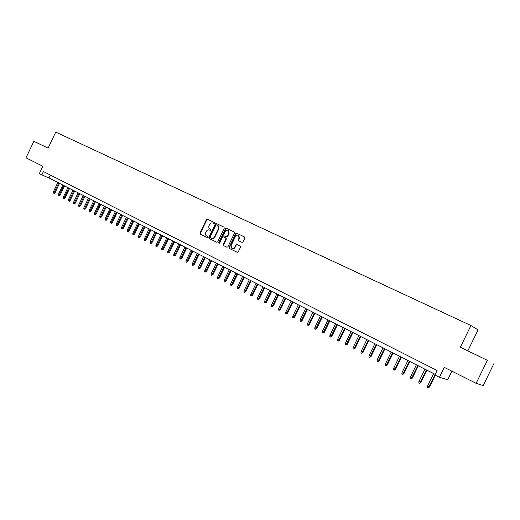 <?xml version="1.0" encoding="UTF-8"?>
<svg xmlns="http://www.w3.org/2000/svg" width="520" height="520" viewBox="0 0 520 520"><rect width="100%" height="100%" fill="white"/><g stroke="black" fill="none" stroke-linecap="round" stroke-linejoin="round"><path stroke-width="0.78" d="M214.396 223.191L214.194 222.45L207.402 219.2L206.408 219.642L199.966 233.051L200.219 234.097L206.993 237.439L207.694 237.133L207.513 236.399L206.537 235.911C205.433 235.138 205.166 234.019 205.725 232.564L206.264 231.439C207.083 230.048 208.15 229.587 209.463 230.042L210.34 230.471L211.042 230.165L210.886 229.444L209.781 228.891C208.761 228.105 208.52 227.006 209.072 225.608L209.612 224.49C210.431 223.1 211.497 222.625 212.81 223.08L213.694 223.503L214.396 223.191M480.09 356.733L471.77 352.736L480.09 356.733M48.107 148.122L43.797 146.062L48.093 148.142M241.989 242.398L243.029 241.956L244.894 238.082L244.712 237.068L236.697 233.22L235.671 233.662L229.073 247.37L229.339 248.443L237.211 252.323L238.251 251.882L240.5 247.208L240.266 246.155L236.821 244.472L235.787 244.907L234.676 247.221C233.935 248.45 232.986 248.82 231.822 248.346L231.127 245.479L235.469 236.451C236.301 235.131 237.315 234.793 238.518 235.436L239.037 238.167L238.31 239.675L238.524 240.714L241.989 242.398M214.247 222.482L207.799 219.394L206.804 219.837L200.369 233.233L200.623 234.28L200.239 234.111L207.103 237.471M48.113 148.109L33.865 141.297L26 157.82L42.855 166.263L39.345 173.641L41.834 174.909L43.44 171.548L437.106 370.494L434.922 374.985L439.446 377.293L447.714 379.697L451.867 371.176M487.363 360.328L460.337 347.269L487.363 360.328L476.132 383.331L444.281 367.374L439.446 377.293M460.337 347.269L470.932 325.533L55.738 132.093L48.087 148.167L33.865 141.297M224.283 228.202L223.99 227.136L216.339 223.477L215.332 223.919L208.839 237.419L209.099 238.472L216.73 242.229L217.744 241.794L224.283 228.202M224.049 227.169L216.73 223.665L215.722 224.107L209.235 237.601L209.495 238.654L209.118 238.485L216.859 242.281M226.441 228.312L234.214 232.031L234.507 233.109L227.916 246.799L226.889 247.234L223.548 245.589L223.281 244.524L225.947 238.986L225.719 237.946L223.464 236.847L222.443 237.283L219.681 243.029L218.953 243.328L218.77 242.58L225.42 228.755L226.441 228.312L234.273 232.063M494 363.415L483.191 385.56L476.132 383.331M467.863 350.792L478.069 329.862L470.932 325.533M41.834 174.909L48.913 177.951L435.207 374.394M50.31 175.025L48.913 177.951M236.411 244.77L236.587 244.406M209.463 230.042L210.411 230.497M216.541 224.868L215.839 225.173L210.132 237.036L210.314 237.77L211.263 238.238C212.583 238.706 213.655 238.244 214.481 236.847L218.387 228.716L217.75 225.478L216.541 224.868M211.38 238.29L211.66 238.42C212.979 238.888 214.045 238.42 214.877 237.022L214.481 236.847M217.477 225.316L218.14 225.667L218.777 228.904L214.877 237.022M227.025 247.286L223.574 245.603M223.464 236.847L226.103 238.128L226.33 239.167L223.672 244.699L223.964 245.778M226.824 228.501L225.81 228.943L219.206 243.38M228.709 233.246L228.183 230.522C227 229.911 226.011 230.256 225.199 231.556L223.685 234.715L223.906 235.749L226.167 236.853L227.188 236.411L228.709 233.246L229.093 233.428L228.566 230.711L228.124 230.483M226.167 236.853L227.188 236.411M229.093 233.428L227.572 236.594M238.427 235.378L238.894 235.625L239.415 238.349L238.686 239.857L238.901 240.897L242.047 242.424M232.122 248.475L232.206 248.514C233.363 248.995 234.319 248.625 235.06 247.397L234.676 247.221M237.107 244.608L236.171 245.089L235.06 247.397M244.654 237.029L237.081 233.402L236.047 233.85L229.457 247.54L229.723 248.612L237.347 252.369M55.042 192.751L54.255 193.427L53.794 193.239L53.3 192.985L53.326 191.945L55.042 192.751L59.527 183.352M53.794 193.239L58.734 182.949M53.326 191.945L57.837 182.494M60.027 195.338L59.234 196.014L58.78 195.832L58.279 195.572L58.305 194.532L60.027 195.338L64.532 185.894M58.78 195.832L63.739 185.497M58.305 194.532L62.836 185.036M65.059 197.944L64.259 198.627L63.804 198.445L63.297 198.178L63.33 197.139L65.059 197.944L69.582 188.461M63.804 198.445L68.79 188.065M63.33 197.139L67.88 187.597M70.129 200.571L69.329 201.26L68.874 201.078L68.367 200.811L68.393 199.764L70.129 200.571L74.672 191.055M68.874 201.078L73.886 190.651M68.393 199.764L72.969 190.183M75.244 203.229L74.445 203.918L73.99 203.736L73.476 203.469L73.508 202.417L75.244 203.229L79.807 193.667M73.99 203.736L79.027 193.271M73.508 202.417L78.098 192.797M80.405 205.9L79.599 206.596L79.15 206.414L78.63 206.147L78.663 205.088L80.405 205.9L84.994 196.3M79.15 206.414L84.214 195.904M78.663 205.088L83.278 195.429M85.612 208.605L84.806 209.3L84.357 209.118L83.831 208.852L83.863 207.792L85.612 208.605L90.22 198.958M84.357 209.118L89.447 198.569M83.863 207.792L88.504 198.088M90.864 211.328L90.051 212.03L89.609 211.848L89.083 211.575L89.115 210.509L90.864 211.328L95.492 201.643M89.609 211.848L94.724 201.247M89.115 210.509L93.769 200.766M96.161 214.078L95.349 214.78L94.906 214.604L94.374 214.325L94.406 213.258L96.161 214.078L100.815 204.347M94.906 214.604L100.048 203.957M94.406 213.258L99.086 203.469M101.51 216.847L100.692 217.555L100.249 217.38L99.716 217.1L99.749 216.028L101.51 216.847L106.184 207.077M100.249 217.38L105.424 206.687M99.749 216.028L104.448 206.193M106.906 219.648L106.087 220.357L105.645 220.181L105.105 219.901L105.138 218.822L106.906 219.648L111.599 209.833M105.645 220.181L110.845 209.443M105.138 218.822L109.863 208.949M112.346 222.469L111.52 223.184L111.085 223.008L110.539 222.729L110.578 221.644L112.346 222.469L117.065 212.608M111.085 223.008L116.311 212.225M110.578 221.644L115.323 211.725M117.838 225.316L117.013 226.037L116.578 225.862L116.025 225.576L116.064 224.49L117.838 225.316L122.577 215.417M116.578 225.862L121.83 215.033M116.064 224.49L120.835 214.526M123.383 228.189L122.551 228.911L122.122 228.742L121.563 228.456L121.602 227.364L123.383 228.189L128.141 218.244M122.122 228.742L127.4 217.867M121.602 227.364L126.392 217.353M128.973 231.088L128.141 231.816L127.712 231.647L127.153 231.355L127.192 230.263L128.973 231.088L133.757 221.097M127.712 231.647L133.023 220.727M127.192 230.263L132.008 220.207M134.615 234.019L133.783 234.748L133.354 234.578L132.788 234.286L132.828 233.188L134.615 234.019L139.425 223.983M133.354 234.578L138.691 223.607M132.828 233.188L137.67 223.087M140.316 236.971L139.048 237.542L138.476 237.244L138.522 236.139L140.316 236.971L145.145 226.889M139.048 237.542L144.417 226.519M138.522 236.139L143.383 225.992M146.062 239.954L144.8 240.526L144.222 240.227L144.267 239.115L146.062 239.954L150.917 229.827M144.8 240.526L150.196 229.457M144.267 239.115L149.149 228.924M151.866 242.964L150.599 243.542L150.02 243.237L150.059 242.125L151.866 242.964L156.748 232.785M150.599 243.542L156.026 232.421M150.059 242.125L154.973 231.888M157.722 245.999L156.455 246.584L155.87 246.279L155.916 245.161L157.722 245.999L162.624 235.781M156.455 246.584L161.909 235.417M155.916 245.161L160.849 234.878M163.631 249.067L162.37 249.659L161.772 249.347L161.817 248.222L163.631 249.067L168.558 238.797M162.37 249.659L167.856 238.44M161.817 248.222L166.777 237.894M169.598 252.161L168.337 252.753L167.733 252.447L167.785 251.316L169.598 252.161L174.551 241.846M168.337 252.753L173.849 241.488M167.785 251.316L172.764 240.936M175.624 255.281L174.356 255.886L173.752 255.573L173.803 254.436L175.624 255.281L180.603 244.92M174.356 255.886L179.907 244.562M173.803 254.436L178.808 244.01M181.701 258.44L180.44 259.044L179.829 258.726L179.881 257.589L181.701 258.44L186.706 248.027M180.44 259.044L186.017 247.676M179.881 257.589L184.912 247.111M187.844 261.619L186.576 262.236L185.958 261.918L186.011 260.774L187.844 261.619L192.875 251.16M186.576 262.236L192.186 250.809M186.011 260.774L191.074 250.244M194.038 264.836L192.777 265.454L192.153 265.135L192.205 263.985L194.038 264.836L199.095 254.326M192.777 265.454L198.419 253.981M192.205 263.985L197.288 253.409M200.297 268.079L199.036 268.71L198.406 268.378L198.458 267.228L200.297 268.079L205.381 257.517M199.036 268.71L204.705 257.179M198.458 267.228L203.567 256.601M206.615 271.356L205.355 271.993L204.718 271.661L204.776 270.504L206.615 271.356L211.725 260.748M205.355 271.993L211.061 260.409M204.776 270.504L209.911 259.825M212.999 274.664L211.731 275.308L211.094 274.969L211.146 273.812L212.999 274.664L218.133 264.004M211.731 275.308L217.471 263.666M211.146 273.812L216.314 263.081M219.44 278.012L218.179 278.655L217.529 278.317L217.588 277.147L219.44 278.012L224.601 267.293M218.179 278.655L223.951 266.962M217.588 277.147L222.781 266.364M225.947 281.385L224.686 282.035L224.029 281.697L224.088 280.521L225.947 281.385L231.133 270.615M224.686 282.035L230.49 270.289M224.088 280.521L229.307 269.685M232.518 284.791L231.25 285.447L230.594 285.103L230.653 283.927L232.518 284.791L237.731 273.969M231.25 285.447L237.094 273.644M230.653 283.927L235.898 273.039M239.155 288.23L237.887 288.899L237.224 288.548L237.289 287.365L239.155 288.23L244.394 277.361M237.887 288.899L243.763 277.036M237.289 287.365L242.561 276.425M245.856 291.707L244.595 292.377L243.919 292.032L243.984 290.843L245.856 291.707L251.128 280.781M244.595 292.377L250.504 280.462M243.984 290.843L249.281 279.844M252.629 295.217L251.362 295.9L250.686 295.542L250.75 294.353L252.629 295.217L257.927 284.239M251.362 295.9L257.309 283.927M250.75 294.353L256.081 283.303M259.467 298.766L258.2 299.449L257.517 299.091L257.582 297.895L259.467 298.766L264.791 287.729M258.2 299.449L264.18 287.423M257.582 297.895L262.938 286.786M266.37 302.347L265.109 303.043L264.413 302.679L264.485 301.476L266.37 302.347L271.726 291.258M265.109 303.043L271.128 290.953M264.485 301.476L269.874 290.316M273.351 305.968L272.09 306.663L271.388 306.3L271.459 305.091L273.351 305.968L278.733 294.82M272.09 306.663L278.142 294.522M271.459 305.091L276.874 293.878M280.404 309.621L279.142 310.329L278.434 309.959L278.506 308.744L280.404 309.621L285.812 298.422M279.142 310.329L285.226 298.123M278.506 308.744L283.946 297.472M287.521 313.313L286.26 314.028L285.545 313.658L285.623 312.436L287.521 313.313L292.962 302.055M286.26 314.028L292.389 301.762M285.623 312.436L291.096 301.106M294.717 317.05L293.462 317.772L292.734 317.395L292.812 316.167L294.717 317.05L300.19 305.734M293.462 317.772L299.624 305.442M292.812 316.167L298.317 304.779M301.99 320.82L300.729 321.548L300.001 321.172L300.079 319.937L301.99 320.82L307.489 309.445M300.729 321.548L306.937 309.159M300.079 319.937L305.617 308.49M309.335 324.63L308.081 325.364L307.339 324.981L307.418 323.745L309.335 324.63L314.867 313.196M308.081 325.364L314.32 312.917M307.418 323.745L312.988 312.24M316.764 328.478L315.503 329.225L314.762 328.835L314.841 327.594L316.764 328.478L322.322 316.986M315.503 329.225L321.789 316.713M314.841 327.594L320.437 316.03M324.266 332.371L323.011 333.125L322.257 332.735L322.335 331.481L324.266 332.371L329.862 320.82M323.011 333.125L329.329 320.548M322.335 331.481L327.971 319.858M331.844 336.303L330.596 337.064L329.829 336.668L329.914 335.413L331.844 336.303L337.474 324.688M330.596 337.064L336.954 324.428M329.914 335.413L335.575 323.726M339.508 340.275L338.26 341.049L337.493 340.646L337.578 339.385L339.508 340.275L345.169 328.601M338.26 341.049L344.663 328.347M337.578 339.385L343.272 327.639M347.256 344.292L346.008 345.072L345.228 344.669L345.319 343.401L347.256 344.292L352.95 332.56M346.008 345.072L352.45 332.306M345.319 343.401L351.046 331.591M355.089 348.354L353.841 349.141L353.054 348.731L353.145 347.457L355.089 348.354L360.809 336.557M353.841 349.141L360.328 336.31M353.145 347.457L358.904 335.589M363.006 352.463L361.757 353.256L360.958 352.846L361.056 351.566L363.006 352.463L368.758 340.6M361.757 353.256L368.284 340.36M361.056 351.566L366.847 339.625M371.007 356.61L369.759 357.416L368.953 357L369.05 355.713L371.007 356.61L376.792 344.688M369.759 357.416L376.331 344.448M369.05 355.713L374.875 343.707M379.093 360.809L377.851 361.621L377.039 361.199L377.137 359.905L379.093 360.809L384.917 348.816M377.851 361.621L384.462 348.589M377.137 359.905L382.993 347.841M387.27 365.047L386.035 365.872L385.209 365.443L385.307 364.143L387.27 365.047L393.133 352.996M386.035 365.872L392.691 352.768M385.307 364.143L391.203 352.014M395.544 369.337L394.303 370.168L393.471 369.74L393.575 368.433L395.544 369.337L401.434 357.214M394.303 370.168L401.005 357M393.575 368.433L399.503 356.232M403.904 373.672L402.668 374.517L401.83 374.075L401.928 372.762L403.904 373.672L409.832 361.485M402.668 374.517L409.416 361.276M401.928 372.762L407.894 360.503M412.36 378.06L411.125 378.911L410.28 378.469L410.384 377.15L412.36 378.06L418.321 365.8M411.125 378.911L417.918 365.599M410.384 377.15L416.384 364.819M420.914 382.493L419.679 383.357L418.821 382.909L418.925 381.582L420.914 382.493L426.913 370.168M419.679 383.357L426.524 369.974M418.925 381.582L424.964 369.181M429.559 386.978L428.331 387.849L427.466 387.4L427.57 386.068L429.559 386.978L435.305 375.18M428.331 387.849L434.928 374.991M427.57 386.068L433.647 373.594M200.369 233.233L199.966 233.051M206.804 219.837L206.408 219.642M207.799 219.394L207.402 219.2M209.235 237.601L208.839 237.419M215.722 224.107L215.332 223.919M216.73 223.665L216.339 223.477M218.777 228.904L218.387 228.716M223.672 244.699L223.281 244.524M226.33 239.167L225.947 238.986M226.044 238.095L225.654 237.913M219.161 242.756L218.77 242.58M225.81 228.943L225.42 228.755M238.986 240.942L238.608 240.767M238.686 239.857L238.31 239.675M239.415 238.349L239.037 238.167M236.171 245.089L235.787 244.907M229.749 248.625L229.365 248.456M229.457 247.54L229.073 247.37M236.047 233.85L235.671 233.662M237.081 233.402L236.697 233.22M218.14 225.667L217.75 225.478M223.938 245.765L223.548 245.589M226.103 238.128L225.719 237.946M228.566 230.711L228.183 230.522M238.901 240.897L238.524 240.714M238.894 235.625L238.518 235.436M229.723 248.612L229.339 248.443"/></g></svg>
